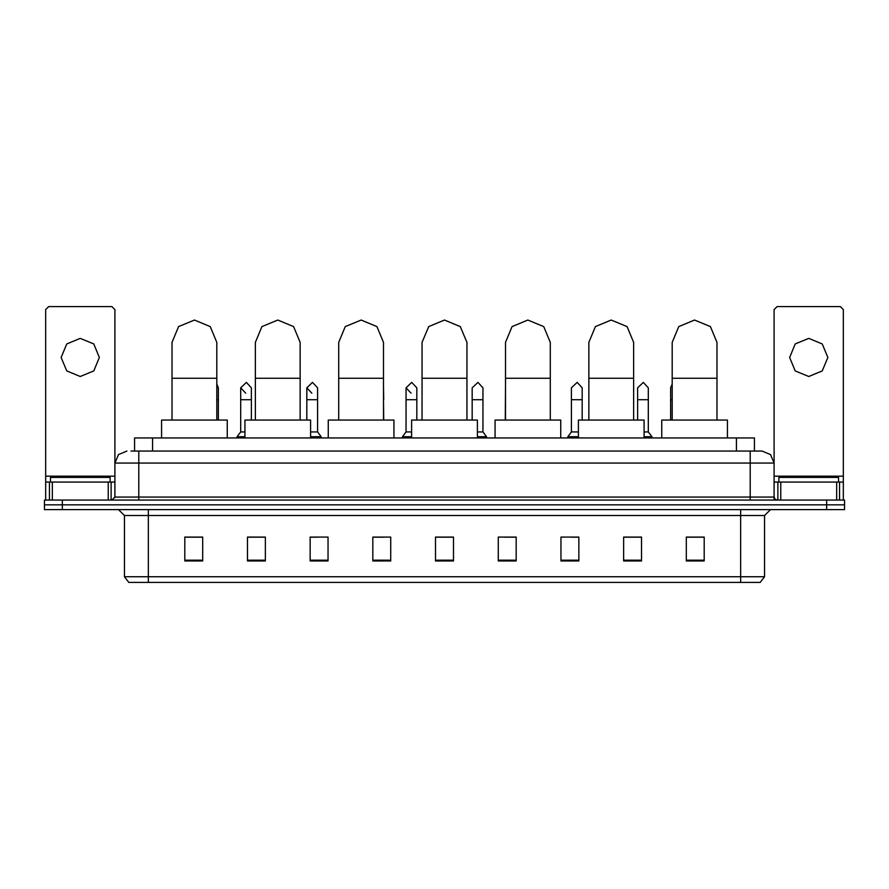 <?xml version="1.0" encoding="UTF-8"?>
<svg xmlns="http://www.w3.org/2000/svg" width="889" height="889" viewBox="0 0 889 889"><rect width="100%" height="100%" fill="white"/><g stroke="black" fill="none" stroke-linecap="round" stroke-linejoin="round"><path stroke-width="1.33" d="M134.617 451.067L134.617 437.933L754.383 437.933L754.383 451.067M131.305 451.067L757.973 451.067M131.027 451.067L138.795 451.067L138.795 463.013L114.903 463.013L114.903 497.04L111.925 500.029M126.849 451.067L118.404 454.568L114.903 463.013L114.903 309.561L111.925 306.572L48.628 306.572L45.639 309.561L45.639 482.116L52.362 482.116L52.362 500.029M762.151 451.067L770.596 454.568L774.097 463.013L750.205 463.013L750.205 451.067L761.973 451.067M836.638 500.029L836.638 482.116L843.361 482.116L843.361 500.029L843.361 309.561L840.372 306.572L777.075 306.572L774.097 309.561L774.097 497.04L774.952 499.14L777.075 500.029M62.363 500.029L44.45 500.029L44.45 504.808L62.363 504.808L44.45 504.808L44.45 509.586L62.363 509.586L62.363 504.808L826.637 504.808L62.363 504.808L62.363 500.029L826.637 500.029L826.637 504.808L844.55 504.808L826.637 504.808L826.637 509.586L62.363 509.586M844.55 500.029L844.55 504.808L844.55 500.029L826.637 500.029M764.54 576.694L760.239 582.428L740.659 582.428L740.659 576.694L764.54 576.694L764.54 515.553L770.507 509.586M740.659 582.428L128.761 582.428L124.46 576.694L124.46 515.553L118.493 509.586M704.232 560.992L704.232 537.112L686.319 537.112L686.319 560.992L704.232 560.992M641.536 560.992L641.536 537.112L623.622 537.112L623.622 560.992L641.536 560.992M578.85 560.992L578.85 537.112L560.937 537.112L560.937 560.992L578.85 560.992M516.153 560.992L516.153 537.112L498.24 537.112L498.24 560.992L516.153 560.992M202.681 560.992L202.681 537.112L184.768 537.112L184.768 560.992L202.681 560.992M265.378 560.992L265.378 537.112L247.464 537.112L247.464 560.992L265.378 560.992M328.063 560.992L328.063 537.112L310.15 537.112L310.15 560.992L328.063 560.992M390.76 560.992L390.76 537.112L372.847 537.112L372.847 560.992L390.76 560.992M453.457 560.992L453.457 537.112L435.543 537.112L435.543 560.992L453.457 560.992M844.55 509.586L844.55 504.808L844.55 509.586L826.637 509.586M570.849 537.234L578.85 537.234M637.002 537.234L632.701 537.234M372.847 537.234L384.315 537.234M310.15 537.234L318.151 537.234M256.299 537.234L251.998 537.234M504.685 537.234L516.153 537.234M453.457 537.234L435.543 537.234M265.378 537.234L247.464 537.234M202.681 537.234L184.768 537.234M641.536 537.234L623.622 537.234M704.232 537.234L686.319 537.234M110.125 482.116L110.125 477.337L50.417 477.337L50.417 482.116M80.277 338.342L66.764 343.932L61.163 357.445L66.764 370.957L80.277 376.547L93.79 370.957L99.379 357.445L93.79 343.932L80.277 338.342M108.191 500.029L108.191 482.116L52.362 482.116M108.191 482.116L114.903 482.116M45.639 500.029L45.639 482.116M172.044 420.019L172.044 342.398L178.611 326.563L194.435 320.007L210.271 326.563L216.827 342.398L210.271 326.563L194.435 320.007M216.827 420.019L216.827 342.398M227.284 437.933L227.284 420.019L161.598 420.019L161.598 437.933M255.399 420.019L255.399 342.398L261.955 326.563L277.79 320.007L293.626 326.563L300.182 342.398L293.626 326.563L277.79 320.007M300.182 420.019L300.182 342.398M310.628 437.933L310.628 420.019L244.953 420.019L244.953 437.933M338.753 420.019L338.753 342.398L345.31 326.563L361.145 320.007L376.98 326.563L383.537 342.398L376.98 326.563L361.145 320.007M383.537 420.019L383.537 342.398M393.983 437.933L393.983 420.019L328.308 420.019L328.308 437.933M422.108 420.019L422.108 342.398L428.665 326.563L444.5 320.007L460.335 326.563L466.892 342.398L460.335 326.563L444.5 320.007M466.892 420.019L466.892 342.398M477.337 437.933L477.337 420.019L411.663 420.019L411.663 437.933M505.463 420.019L505.463 342.398L512.02 326.563L527.855 320.007L543.69 326.563L550.247 342.398L543.69 326.563L527.855 320.007M550.247 420.019L550.247 342.398M560.692 437.933L560.692 420.019L495.017 420.019L495.017 437.933M588.818 420.019L588.818 342.398L595.374 326.563L611.21 320.007L627.045 326.563L633.601 342.398L627.045 326.563L611.21 320.007M633.601 420.019L633.601 342.398M644.047 437.933L644.047 420.019L578.372 420.019L578.372 437.933M672.173 420.019L672.173 342.398L678.729 326.563L694.565 320.007L710.389 326.563L716.956 342.398L710.389 326.563L694.565 320.007M716.956 420.019L716.956 342.398M727.402 437.933L727.402 420.019L661.716 420.019L661.716 437.933M218.327 420.019L218.327 399.717L216.827 399.717M216.827 384.059L218.327 387.782L218.327 399.717M245.686 393.138L240.652 387.782L246.364 382.414L251.398 387.782L251.398 399.717L240.652 399.717L240.652 387.782M244.953 431.965L240.652 431.965L240.652 399.717M251.398 420.019L251.398 399.717M240.652 431.965L237.074 436.732L237.074 437.933M244.953 436.732L237.074 436.732M311.85 393.138L306.816 387.782L312.517 382.414L317.562 387.782L317.562 399.717L306.816 399.717L306.816 387.782M317.562 399.717L317.562 431.965L310.628 431.965M306.816 420.019L306.816 399.717M317.562 431.965L321.14 436.732L310.628 436.732M321.14 436.732L321.14 437.933M383.715 420.019L383.537 399.717M383.537 386.404L383.715 399.717M411.085 393.138L406.051 387.782L411.763 382.414L416.797 387.782L416.797 399.717L406.051 399.717L406.051 387.782M411.663 431.965L406.051 431.965L406.051 399.717M416.797 420.019L416.797 399.717M406.051 431.965L402.461 436.732L402.461 437.933M411.663 436.732L402.461 436.732M472.203 387.782L477.915 382.414L482.949 387.782L482.949 399.717L472.203 399.717L472.203 387.782M482.949 399.717L482.949 431.965L477.337 431.965M472.203 420.019L472.203 399.717M482.949 431.965L486.539 436.732L477.337 436.732M486.539 436.732L486.539 437.933M505.285 420.019L505.463 386.404M571.438 387.782L577.15 382.414L582.184 387.782L582.184 399.717L571.438 399.717L571.438 387.782M578.372 431.965L571.438 431.965L571.438 399.717M582.184 420.019L582.184 399.717M571.438 431.965L567.86 436.732L567.86 437.933M578.372 436.732L567.86 436.732M637.602 387.782L643.314 382.414L648.348 387.782L648.348 399.717L637.602 399.717L637.602 387.782M648.348 399.717L648.348 431.965L644.047 431.965M637.602 420.019L637.602 399.717M648.348 431.965L651.926 436.732L644.047 436.732M651.926 436.732L651.926 437.933M670.673 420.019L670.673 387.782L672.173 384.059M808.723 338.342L795.211 343.932L789.621 357.445L795.211 370.957L808.723 376.547L822.236 370.957L827.837 357.445L822.236 343.932L808.723 338.342M836.638 482.116L780.809 482.116L780.809 500.029M774.097 482.116L780.809 482.116M774.097 500.029L774.097 497.04L750.205 497.04L750.205 463.013L138.795 463.013L138.795 497.04L750.205 497.04L750.205 500.029M838.583 482.116L838.583 477.337L778.875 477.337L778.875 482.116M152.53 451.067L152.53 437.933M736.47 451.067L736.47 437.933M138.795 500.029L138.795 497.04L114.903 497.04M740.659 509.586L740.659 515.553L124.46 515.553M764.54 515.553L740.659 515.553L740.659 576.694L148.341 576.694L148.341 582.428M124.46 576.694L148.341 576.694L148.341 509.586M453.457 560.159L435.543 560.159M390.76 560.159L372.847 560.159M328.063 560.159L310.15 560.159M265.378 560.159L247.464 560.159M202.681 560.159L184.768 560.159M516.153 560.159L498.24 560.159M578.85 560.159L560.937 560.159M641.536 560.159L623.622 560.159M704.232 560.159L686.319 560.159M114.903 476.148L45.639 476.148M114.859 497.562L114.859 482.116M111.125 482.116L111.125 500.029M45.695 482.116L45.695 500.029M49.417 500.029L49.417 482.116M172.044 378.225L216.827 378.225M255.399 378.225L300.182 378.225M338.753 378.225L383.537 378.225M422.108 378.225L466.892 378.225M505.463 378.225L550.247 378.225M588.818 378.225L633.601 378.225M672.173 378.225L716.956 378.225M672.173 399.717L670.673 399.717M843.361 476.148L774.097 476.148M843.305 500.029L843.305 482.116M839.583 482.116L839.583 500.029M774.141 482.116L774.141 497.562M777.875 500.029L777.875 482.116"/></g></svg>
